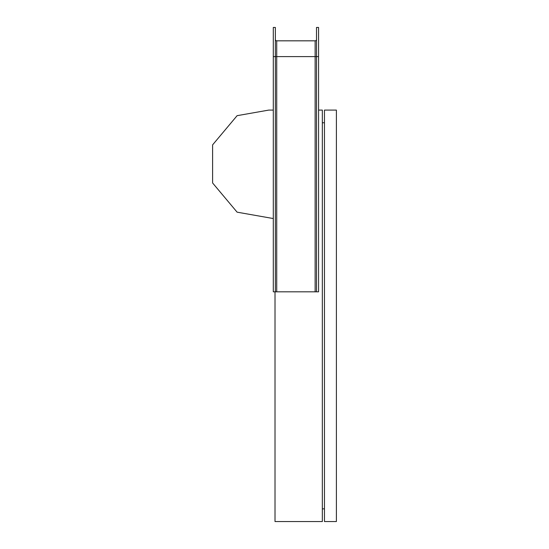<?xml version="1.0" encoding="UTF-8"?>
<svg xmlns="http://www.w3.org/2000/svg" width="549" height="549" viewBox="0 0 549 549"><rect width="100%" height="100%" fill="white"/><g stroke="black" fill="none" stroke-linecap="round" stroke-linejoin="round"><path stroke-width="0.82" d="M318.564 110.088L322.332 110.088L322.332 521.55L275.015 521.55L275.015 291.814L275.015 521.55L322.332 521.55L322.332 110.088L318.564 110.088M324.459 521.55L336.393 521.55L324.459 521.55L324.459 110.088L336.393 110.088L324.459 110.088L324.459 521.55M322.332 508.861L324.459 508.861L322.332 508.861M324.459 122.77L322.332 122.77L324.459 122.77M237.106 212.168L212.607 182.975L212.607 144.867L237.106 115.674L268.784 110.088L273.299 110.088L268.784 110.088L237.106 115.674L212.607 144.867L212.607 182.975L237.106 212.168L273.299 218.55L237.106 212.168M336.393 110.088L336.393 521.55L336.393 110.088M316.505 56.595L316.505 291.814L315.133 291.814L315.133 56.595L318.564 56.595L318.564 291.814L318.564 27.45L316.505 27.45L316.505 56.595L315.133 56.595L315.133 291.814L276.73 291.814L276.73 56.595L315.133 56.595L315.133 40.825A1.373 1.373 0 0 0 316.505 39.453A1.373 1.373 0 0 1 315.133 40.825L276.73 40.825L276.73 291.814L275.358 291.814L275.358 56.595L315.133 56.595L315.133 40.825L276.73 40.825L276.73 56.595L275.358 56.595L275.358 291.814L273.299 291.814L273.299 56.595L275.358 56.595L275.358 27.45L273.299 27.45L273.299 291.814L316.505 291.814L316.505 56.595L318.564 56.595L318.564 27.45L316.505 27.45L316.505 56.595M318.564 291.814L316.505 291.814L318.564 291.814M275.358 39.453A1.373 1.373 0 0 0 276.73 40.825A1.373 1.373 0 0 1 275.358 39.453M275.358 56.595L275.358 27.45L273.299 27.45L273.299 56.595L275.358 56.595"/></g></svg>
